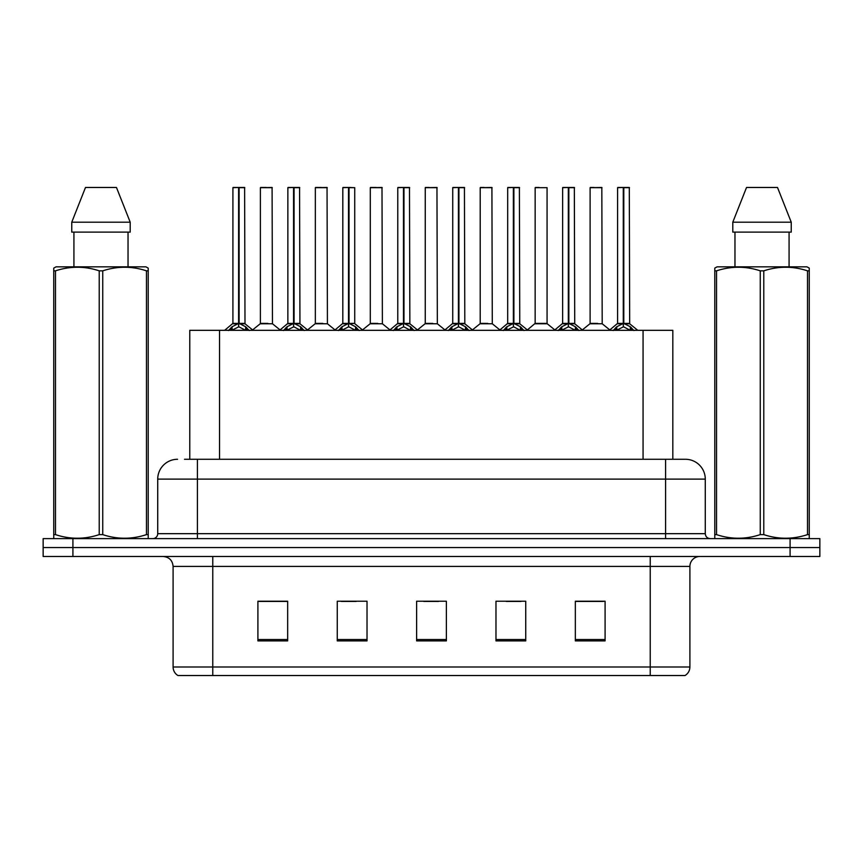 <?xml version="1.0" encoding="UTF-8"?>
<svg xmlns="http://www.w3.org/2000/svg" width="863" height="863" viewBox="0 0 863 863"><rect width="100%" height="100%" fill="white"/><g stroke="black" fill="none" stroke-linecap="round" stroke-linejoin="round"><path stroke-width="1.29" d="M189.774 459.278L189.774 330.324L672.827 330.324L672.827 459.278M689.904 666.991C689.785 670.691 688.167 673.528 685.049 675.524L650.227 675.524L650.227 666.991L689.904 666.991L689.904 566.408A9.925 9.925 0 0 1 699.828 556.484M650.227 675.524L177.951 675.524A9.925 9.925 0 0 1 173.096 666.991L173.096 566.408C172.514 560.378 169.202 557.077 163.172 556.484M72.913 538.631L819.85 538.631L819.85 547.563L43.15 547.563L43.15 556.484L72.913 556.484L72.913 547.563L43.15 547.563L43.15 538.631L72.913 538.631L72.913 547.563L819.85 547.563L819.85 556.484L72.913 556.484M605.092 640.896L605.092 601.22L575.33 601.22L575.33 640.896L605.092 640.896M525.74 640.896L525.74 601.22L495.977 601.22L495.977 640.896L525.74 640.896M287.67 640.896L287.67 601.22L257.908 601.22L257.908 640.896L287.67 640.896M367.023 640.896L367.023 601.22L337.26 601.22L337.26 640.896L367.023 640.896M446.376 640.896L446.376 601.22L416.624 601.22L416.624 640.896L446.376 640.896M632.18 675.524L230.82 675.524M575.33 601.425L603.507 601.425M588.631 601.425L576.031 601.425M341.327 601.425L356.214 601.425M286.376 601.425L273.776 601.425M258.9 601.425L287.67 601.425M506.193 601.425L521.069 601.425M423.765 601.425L438.641 601.425M184.962 459.278L678.491 459.278M184.509 459.278L197.4 459.278L197.4 479.116L157.724 479.116L157.724 533.668A4.962 4.962 0 0 1 152.762 538.631M177.562 459.278A19.838 19.838 0 0 0 157.724 479.116M685.438 459.278A19.838 19.838 0 0 1 705.276 479.116L665.6 479.116L665.6 459.278L685.136 459.278M705.276 479.116L705.276 533.668C705.578 536.689 707.229 538.339 710.238 538.631M228.49 330.551L232.104 326.743L238.598 323.463L238.598 326.915L238.781 322.384L239.127 323.463L245.621 326.743L249.234 330.551M232.913 187.681L238.609 187.476L232.913 187.681L232.913 323.377L238.598 323.463M238.609 187.476L233.107 187.476M239.774 323.765L244.995 323.765L244.617 187.476L239.116 187.476L239.127 323.377L244.812 323.377L239.127 323.388M238.598 187.681L238.598 323.377L238.781 187.476M239.116 187.476L239.127 323.463M236.883 187.476L240.842 187.476M238.598 323.388L232.913 323.377L224.639 330.324M245.621 330.346L239.127 326.915M238.598 326.915L233.064 329.655M267.843 323.377L260.205 323.765L272.471 323.765L272.093 187.476L260.389 187.681L260.389 323.377L266.602 323.377M266.257 187.476L260.583 187.476M283.452 330.551L287.055 326.743L293.56 323.463L293.56 326.915L293.733 322.384L294.078 323.463L300.572 326.743L304.186 330.551M287.864 187.681L293.571 187.476L287.864 187.681L287.864 323.377L293.56 323.463M293.571 187.476L288.059 187.476M294.725 323.765L299.946 323.765L299.569 187.476L294.067 187.476L294.078 323.377L299.774 323.377L294.078 323.388M293.56 187.681L293.56 323.377L293.733 187.476M294.067 187.476L294.078 323.463M291.834 187.476L295.804 187.476M293.56 323.388L287.864 323.377L279.59 330.324M300.572 330.346L294.078 326.915M293.56 326.915L288.015 329.655M338.404 330.551L342.007 326.743L348.512 323.463L348.512 326.915L348.684 322.384L349.03 323.463L355.534 326.743L359.137 330.551M342.816 187.681L348.523 187.476L342.816 187.681L342.816 323.377L348.512 323.463M348.523 187.476L343.021 187.476M354.725 187.681L349.019 187.476L349.03 323.377L354.725 323.377L354.725 187.681L349.03 187.681M348.512 187.681L348.512 323.377L348.684 187.476M349.019 187.476L349.03 323.463M346.786 187.476L350.756 187.476M348.512 323.388L342.827 323.377L334.553 330.324M349.03 323.388L354.715 323.377L349.688 323.765M355.534 330.346L349.03 326.915M348.512 326.915L342.967 329.655M393.355 330.551L396.969 326.743L403.463 323.463L403.463 326.915L403.636 322.384L403.981 323.463L410.486 326.743L414.089 330.551M397.778 187.681L403.474 187.476L397.778 187.681L397.778 323.377L403.463 323.463M403.474 187.476L397.972 187.476M404.639 323.765L409.86 323.765L409.483 187.476L403.981 187.476L403.981 323.377L409.677 323.377L403.981 323.388M403.463 187.681L403.463 323.377L403.636 187.476M403.981 187.476L403.981 323.463M401.737 187.476L405.707 187.476M403.463 323.388L397.778 323.377L389.504 330.324M410.486 330.346L403.981 326.915M403.463 326.915L397.919 329.655M448.307 330.551L451.921 326.743L458.415 323.463L458.415 326.915L458.598 322.384L458.943 323.463L465.437 326.743L469.051 330.551M452.73 187.681L458.426 187.476L452.73 187.681L452.73 323.377L458.415 323.463M458.426 187.476L452.924 187.476M459.591 323.765L464.812 323.765L464.434 187.476L458.933 187.476L458.943 323.377L464.628 323.377L458.943 323.388M458.415 187.681L458.415 323.377L458.598 187.476M458.933 187.476L458.943 323.463M456.7 187.476L460.659 187.476M458.415 323.388L452.73 323.377L444.456 330.324M465.437 330.346L458.943 326.915M458.415 326.915L452.881 329.655M322.794 323.377L315.157 323.765L327.422 323.765L327.045 187.476L315.34 187.681L315.34 323.377L321.554 323.377M321.209 187.476L315.545 187.476M377.746 323.377L370.119 323.765L382.385 323.765L381.996 187.476L370.292 187.681L370.292 323.377L376.505 323.377M376.16 187.476L370.497 187.476M432.708 323.377L425.071 323.765L437.336 323.765L436.958 187.476L425.254 187.681L425.254 323.377L431.457 323.377M429.224 187.476L425.448 187.476M147.605 538.631L148.22 538.275L148.22 534.618L146.473 534.618L146.473 270.842C131.953 266.041 117.379 266.041 102.74 270.842L99.223 270.842C84.714 266.041 70.13 266.041 55.491 270.842L53.743 270.842L53.743 268.113L56.041 266.84L53.743 268.113L53.743 535.869M102.74 270.842L102.74 534.618C117.249 539.429 131.834 539.429 146.473 534.618M102.74 534.618L99.223 534.618L99.223 270.842M55.491 270.842L55.491 534.618C70.011 539.429 84.585 539.429 99.223 534.618M55.491 534.618L53.743 534.618L53.743 538.275L54.358 538.631M148.22 281.716L148.22 268.113L145.923 266.84L148.22 268.113L148.22 270.842L146.473 270.842M145.923 266.84L56.041 266.84M73.927 232.115L73.927 266.84M128.037 266.84L128.037 232.115L128.037 266.84M116.473 187.476L130.205 222.201L130.205 232.115L71.758 232.115L71.758 222.201L85.491 187.476L71.758 222.201L130.205 222.201L116.473 187.476L85.491 187.476M148.22 535.869L148.22 270.842M808.642 538.631L809.257 538.275L809.257 534.618L807.509 534.618L807.509 270.842C792.989 266.041 778.415 266.041 763.777 270.842L760.26 270.842C745.751 266.041 731.166 266.041 716.527 270.842L714.78 270.842L714.78 268.113L717.077 266.84L714.78 268.113L714.78 535.869M763.777 270.842L763.777 534.618C778.286 539.429 792.87 539.429 807.509 534.618M763.777 534.618L760.26 534.618L760.26 270.842M716.527 270.842L716.527 534.618C731.047 539.429 745.621 539.429 760.26 534.618M716.527 534.618L714.78 534.618L714.78 538.275L715.395 538.631M809.257 281.716L809.257 268.113L806.959 266.84L809.257 268.113L809.257 270.842L807.509 270.842M806.959 266.84L717.077 266.84M734.963 232.115L734.963 266.84M789.073 266.84L789.073 232.115L789.073 266.84M777.509 187.476L791.242 222.201L791.242 232.115L732.795 232.115L732.795 222.201L746.527 187.476L732.795 222.201L791.242 222.201L777.509 187.476L746.527 187.476M809.257 535.869L809.257 270.842M503.269 330.551L506.872 326.743L513.377 323.463L513.377 326.915L513.55 322.384L513.895 323.463L520.389 326.743L524.003 330.551M507.681 187.681L513.388 187.476L507.681 187.681L507.681 323.377L513.377 323.463M513.388 187.476L507.876 187.476M514.542 323.765L519.763 323.765L519.386 187.476L513.884 187.476L513.895 323.377L519.591 323.377L513.895 323.388M513.377 187.681L513.377 323.377L513.55 187.476M513.884 187.476L513.895 323.463M511.651 187.476L515.621 187.476M513.377 323.388L507.681 323.377L499.407 330.324M520.389 330.346L513.895 326.915M513.377 326.915L507.832 329.655M558.221 330.551L561.824 326.743L568.329 323.463L568.329 326.915L568.501 322.384L568.846 323.463L575.351 326.743L578.954 330.551M562.633 187.681L568.339 187.476L562.633 187.681L562.633 323.377L568.329 323.463M568.339 187.476L562.838 187.476M569.504 323.765L574.726 323.765L574.337 187.476L568.836 187.476L568.846 323.377L574.542 323.377L568.846 323.388M568.329 187.681L568.329 323.377L568.501 187.476M568.836 187.476L568.846 323.463M566.603 187.476L570.572 187.476M568.329 323.388L562.644 323.377L554.37 330.324M575.351 330.346L568.846 326.915M568.329 326.915L562.784 329.655M613.172 330.551L616.786 326.743L623.28 323.463L623.28 326.915L623.453 322.384L623.798 323.463L630.303 326.743L633.906 330.551M617.595 187.681L623.291 187.476L617.595 187.681L617.595 323.377L623.28 323.463M623.291 187.476L617.789 187.476M624.456 323.765L629.677 323.765L629.3 187.476L623.798 187.476L623.798 323.377L629.494 323.377L623.798 323.388M623.28 187.681L623.28 323.377L623.453 187.476M623.798 187.476L623.798 323.463M621.554 187.476L625.524 187.476M623.28 323.388L617.595 323.377L609.321 330.324M630.303 330.346L623.798 326.915M623.28 326.915L617.746 329.655M487.66 323.377L480.022 323.765L492.288 323.765L491.91 187.476L480.206 187.681L480.206 323.377L486.419 323.377M484.175 187.476L480.4 187.476M547.066 187.681L535.157 187.681L535.157 323.377L547.066 323.377L547.066 187.681L535.157 187.681M539.127 187.476L535.362 187.476M542.611 323.377L541.371 323.377M540.853 323.377L535.157 323.377L527.369 329.925M597.563 323.377L589.936 323.765L602.201 323.765L601.824 187.476L590.109 187.681L590.109 323.377L596.322 323.377M594.078 187.476L590.314 187.476M219.536 459.278L219.536 330.324M643.064 459.278L643.064 330.324M650.227 556.484L650.227 566.408L173.096 566.408M689.904 566.408L650.227 566.408L650.227 666.991L212.773 666.991L212.773 675.524M173.096 666.991L212.773 666.991L212.773 556.484M790.087 556.484L790.087 538.631M446.376 639.526L416.624 639.526M367.023 639.526L337.26 639.526M287.67 639.526L257.908 639.526M525.74 639.526L495.977 639.526M605.092 639.526L575.33 639.526M197.4 538.631L197.4 533.668L705.276 533.668M157.724 533.668L197.4 533.668L197.4 479.116L665.6 479.116L665.6 538.631M237.951 323.765L232.73 323.765M244.812 187.681L239.127 187.681M245.621 326.743L245.621 330.324M246.667 327.649L246.667 330.324M231.057 327.649L231.057 330.324M232.104 326.743L232.104 330.324M272.287 187.681L260.389 187.681M292.902 323.765L287.681 323.765M299.774 187.681L294.078 187.681M300.572 326.743L300.572 330.324M301.619 327.649L301.619 330.324M286.009 327.649L286.009 330.324M287.055 326.743L287.055 330.324M347.854 323.765L342.643 323.765M355.534 326.743L355.534 330.324M356.57 327.649L356.57 330.324M340.971 327.649L340.971 330.324M342.007 326.743L342.007 330.324M402.816 323.765L397.595 323.765M409.677 187.681L403.981 187.681M410.486 326.743L410.486 330.324M411.532 327.649L411.532 330.324M395.923 327.649L395.923 330.324M396.969 326.743L396.969 330.324M457.768 323.765L452.546 323.765M464.628 187.681L458.943 187.681M465.437 326.743L465.437 330.324M466.484 327.649L466.484 330.324M450.874 327.649L450.874 330.324M451.921 326.743L451.921 330.324M327.25 187.681L315.34 187.681M382.201 187.681L370.292 187.681M437.153 187.681L425.254 187.681M512.719 323.765L507.498 323.765M519.591 187.681L513.895 187.681M520.389 326.743L520.389 330.324M521.435 327.649L521.435 330.324M505.826 327.649L505.826 330.324M506.872 326.743L506.872 330.324M567.671 323.765L562.46 323.765M574.542 187.681L568.846 187.681M575.351 326.743L575.351 330.324M576.387 327.649L576.387 330.324M560.788 327.649L560.788 330.324M561.824 326.743L561.824 330.324M622.633 323.765L617.412 323.765M629.494 187.681L623.798 187.681M630.303 326.743L630.303 330.324M631.349 327.649L631.349 330.324M615.74 327.649L615.74 330.324M616.786 326.743L616.786 330.324M492.104 187.681L480.206 187.681M541.112 323.377L547.239 323.765L534.974 323.765M602.018 187.681L590.109 187.681M244.995 323.765L253.086 330.324M260.205 323.765L252.6 329.925M272.471 323.765L280.076 329.925M299.946 323.765L308.037 330.324M354.909 323.765L362.989 330.324M409.86 323.765L417.951 330.324M464.812 323.765L472.902 330.324M315.157 323.765L307.552 329.925M327.422 323.765L335.027 329.925M370.119 323.765L362.514 329.925M382.385 323.765L389.99 329.925M425.071 323.765L417.465 329.925M437.336 323.765L444.941 329.925M519.763 323.765L527.854 330.324M574.726 323.765L582.805 330.324M629.677 323.765L637.768 330.324M480.022 323.765L472.417 329.925M492.288 323.765L499.893 329.925M547.239 323.765L554.844 329.925M589.936 323.765L582.331 329.925M602.201 323.765L609.807 329.925"/></g></svg>
